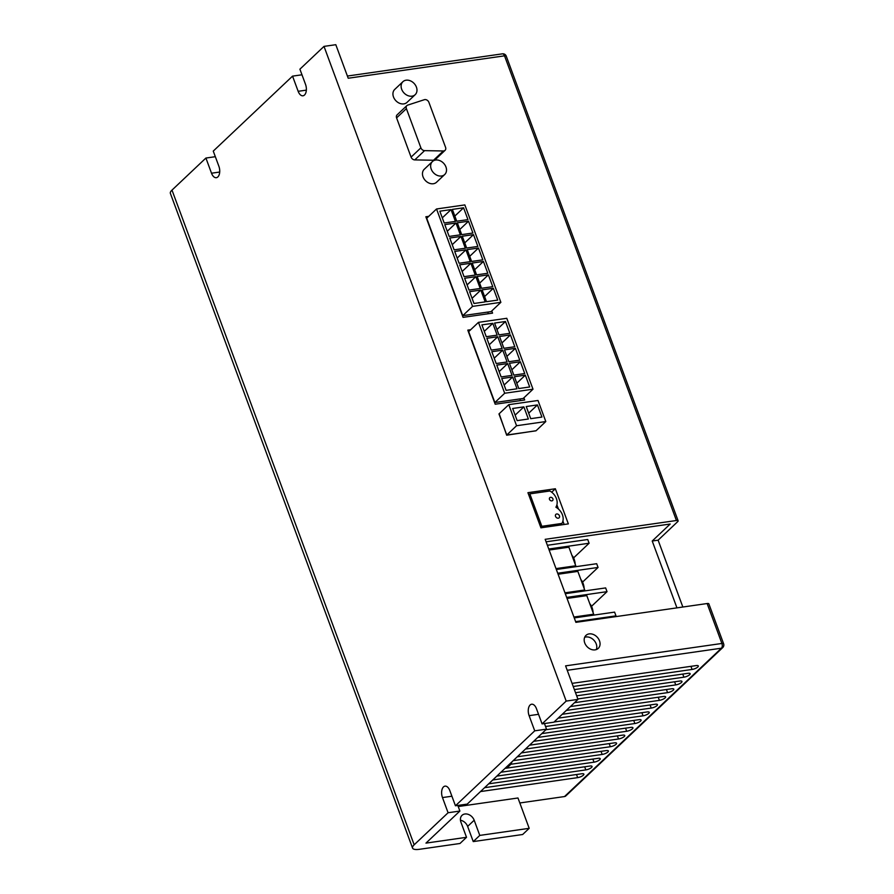<?xml version="1.0" encoding="UTF-8"?>
<svg xmlns="http://www.w3.org/2000/svg" width="894" height="894" viewBox="0 0 894 894"><rect width="100%" height="100%" fill="white"/><g stroke="black" fill="none" stroke-linecap="round" stroke-linejoin="round"><path stroke-width="1.34" d="M472.557 306.385L500.875 302.328L491.063 311.604L462.746 315.66L426.717 218.248L436.529 208.984L472.557 306.385L462.746 315.66M480.804 290.069L485.185 301.881L473.976 303.491L469.596 291.679L480.804 290.069L472.066 298.339M493.343 288.27L497.712 300.093L486.504 301.691L482.134 289.879L493.343 288.27L484.604 296.54M464.634 278.257L475.843 276.659L480.223 288.471L469.015 290.081L464.634 278.257M459.672 264.847L470.881 263.238L475.262 275.061L464.053 276.671L459.672 264.847M477.172 276.469L488.381 274.86L492.75 286.672L481.542 288.281L477.172 276.469M472.211 263.048L483.419 261.45L487.789 273.262L476.58 274.871L472.211 263.048M454.711 251.438L465.919 249.828L470.289 261.651L459.091 263.249L454.711 251.438M449.749 238.027L460.958 236.418L465.327 248.23L454.13 249.839L449.749 238.027M444.787 224.606L455.996 223.008L460.365 234.82L449.168 236.429L444.787 224.606M467.249 249.638L478.458 248.029L482.827 259.852L471.619 261.45L467.249 249.638M462.287 236.228L473.496 234.619L477.865 246.431L466.657 248.04L462.287 236.228M457.326 222.818L468.534 221.209L472.904 233.021L461.695 234.63L457.326 222.818M463.573 207.788L452.364 209.397L456.733 221.22L467.942 219.611L463.573 207.788L454.834 216.057M451.034 209.587L439.826 211.196L444.206 223.008L455.404 221.41L451.034 209.587L442.295 217.857M500.875 302.328L464.835 204.916L436.529 208.984M468.534 221.209L459.795 229.467M473.496 234.619L464.757 242.889M478.458 248.029L469.719 256.299M455.996 223.008L447.257 231.267M460.958 236.418L452.219 244.688M465.919 249.828L457.18 258.098M483.419 261.45L474.68 269.709M488.381 274.86L479.642 283.13M470.881 263.238L462.142 271.508M475.843 276.659L467.104 284.918M445.95 166.966A8.929 6.94 46.6 0 0 432.439 161.535A8.929 6.94 46.6 0 0 431.21 169.078A8.929 6.94 46.6 0 0 444.72 174.509A8.929 6.94 46.6 0 0 445.95 166.966M432.439 161.535L424.27 169.257A8.929 6.94 46.6 0 0 423.03 176.811A8.929 6.94 46.6 0 0 436.54 182.242L444.72 174.509M416.414 87.12A8.929 6.94 46.6 0 0 402.915 81.689A8.929 6.94 46.6 0 0 401.674 89.244A8.929 6.94 46.6 0 0 415.185 94.675A8.929 6.94 46.6 0 0 416.414 87.12M402.915 81.689L394.735 89.422A8.929 6.94 46.6 0 0 393.494 96.965A8.929 6.94 46.6 0 0 407.005 102.397L415.185 94.675M414.168 844.808A14.293 4.325 159.7 0 0 412.559 848.082L170.385 193.383A14.293 4.325 -20.3 0 1 171.994 190.109L414.168 844.808L448.084 812.747L442.474 797.571A8.035 4.436 81.8 0 1 445.011 786.139A8.035 4.436 81.8 0 1 449.838 790.62L455.448 805.785L534.724 730.834L529.114 715.669A8.035 4.436 81.8 0 1 531.651 704.226A8.035 4.436 81.8 0 1 536.467 708.707L542.077 723.883L566.193 701.086L324.008 46.387L299.903 69.184L305.513 84.36A8.035 4.436 81.8 0 1 304.496 95.021A8.035 4.436 81.8 0 1 302.977 95.792A8.035 4.436 81.8 0 1 298.16 91.311L292.55 76.135L301.971 74.794M292.55 76.135L213.264 151.097L218.874 166.262A8.035 4.436 81.8 0 1 217.857 176.923A8.035 4.436 81.8 0 1 216.337 177.694A8.035 4.436 81.8 0 1 211.52 173.212L205.911 158.048L215.342 156.696M542.077 723.883L553.878 722.184L577.993 699.399L565.589 665.862L721.905 643.456L707.132 603.539L575.892 622.347L545.172 539.317L676.423 520.509L504.529 55.83A3.576 1.084 -20.3 0 1 506.25 56.132L678.133 520.811A3.576 1.084 159.7 0 1 677.73 521.627L658.118 540.177L652.218 541.015L670.198 524.018L546.089 541.809M487.755 312.073L488.37 313.727M564.159 524.487L562.907 521.09M558.448 509.044L556.906 504.864M552.447 492.817L551.374 491.946M520.498 400.601L519.895 398.936M455.448 805.785L467.238 804.097L546.525 729.146L544.446 723.537M412.559 848.082A14.293 4.325 159.7 0 0 419.431 849.3L459.985 843.489L466.523 837.309L425.969 843.12L459.885 811.048L457.817 805.449M506.25 56.132A3.576 3.576 0 0 0 502.383 53.841A3.576 1.967 81.8 0 1 504.529 55.83L348.213 78.236L335.809 44.7L324.008 46.387M584.676 637.288A8.929 6.94 -133.4 0 1 596.22 643.915A8.929 6.94 -133.4 0 1 596.287 649.569M566.193 701.086L577.993 699.399M523.884 397.808L524.689 399.998L495.198 404.222L467.797 330.132L470.669 329.718M499.176 413.743L506.663 435.199L536.065 430.74M599.494 640.819A8.929 6.94 46.6 0 0 585.983 635.388A8.929 6.94 46.6 0 0 584.743 642.942A8.929 6.94 46.6 0 0 598.254 648.374A8.929 6.94 46.6 0 0 599.494 640.819M527.929 492.683L555.353 488.761L568.349 523.884L540.915 527.818L527.929 492.683M428.74 216.348L425.857 216.761L463.07 317.359L492.56 313.135L491.756 310.944M411.084 157.109A3.576 2.771 46.6 0 0 414.771 159.903L433.523 160.249A3.576 2.771 46.6 0 0 435.255 159.624L445.056 150.348A3.576 2.771 46.6 0 0 445.558 147.331L428.919 102.374A3.576 2.771 46.6 0 0 424.371 99.692L407.731 105.112A3.576 2.771 46.6 0 0 406.882 105.604A3.576 2.771 46.6 0 0 406.39 108.621L396.59 117.896L411.084 157.109L420.895 147.834A3.576 2.771 46.6 0 0 424.572 150.639L443.335 150.974A3.576 2.771 46.6 0 0 445.056 150.348M406.882 105.604L397.081 114.879A3.576 2.771 46.6 0 0 396.59 117.896M448.084 812.747L459.885 811.048M171.994 190.109L205.911 158.048M534.724 730.834L546.525 729.146M506.038 767.421L506.071 767.41A17.869 9.856 -98.2 0 0 512.027 761.755M707.132 603.539A3.576 1.084 -20.3 0 1 708.853 603.841L723.615 643.769A3.576 1.084 -20.3 0 0 721.905 643.456A3.576 1.967 81.8 0 1 721.447 648.195A3.576 2.771 46.6 0 0 722.721 647.602A3.576 3.576 0 0 0 723.615 643.769M722.721 647.602L565.79 795.962A3.576 2.771 -133.4 0 1 564.516 796.554L721.447 648.195L567.232 670.299M678.133 520.811A3.576 1.084 159.7 0 0 676.423 520.509M496.852 776.104L594.007 762.18A4.47 1.352 159.7 0 0 598.388 760.66A4.47 1.352 159.7 0 0 600.243 758.693A4.47 1.352 159.7 0 0 598.097 758.313L500.942 772.237M505.032 768.371L602.176 754.447A4.47 1.352 159.7 0 0 606.557 752.938A4.47 1.352 159.7 0 0 608.412 750.971A4.47 1.352 159.7 0 0 606.266 750.591L510.653 764.292M513.201 760.649L610.356 746.725A4.47 1.352 159.7 0 0 614.737 745.205A4.47 1.352 159.7 0 0 616.581 743.238A4.47 1.352 159.7 0 0 614.435 742.858L517.291 756.782M521.381 752.916L618.525 738.992A4.47 1.352 159.7 0 0 622.906 737.483A4.47 1.352 159.7 0 0 624.761 735.516A4.47 1.352 159.7 0 0 622.615 735.136L525.46 749.049M529.55 745.194L626.694 731.27A4.47 1.352 159.7 0 0 631.086 729.75A4.47 1.352 159.7 0 0 632.93 727.783A4.47 1.352 159.7 0 0 630.784 727.403L533.64 741.327M537.719 737.461L634.874 723.537A4.47 1.352 159.7 0 0 639.255 722.028A4.47 1.352 159.7 0 0 641.11 720.061A4.47 1.352 159.7 0 0 638.964 719.681L541.809 733.605M545.899 729.739L643.043 715.815A4.47 1.352 159.7 0 0 647.424 714.295A4.47 1.352 159.7 0 0 649.279 712.328A4.47 1.352 159.7 0 0 647.133 711.948L545.552 726.509M554.068 722.006L651.223 708.082A4.47 1.352 159.7 0 0 655.604 706.573A4.47 1.352 159.7 0 0 657.448 704.606A4.47 1.352 159.7 0 0 655.302 704.226L558.158 718.15M576.507 774.517L577.658 777.635A4.47 1.352 159.7 0 0 582.039 776.115A4.47 1.352 159.7 0 0 583.894 774.148A4.47 1.352 159.7 0 0 581.748 773.768L484.593 787.692M573.21 686.491L692.09 669.45A4.47 1.352 159.7 0 0 696.471 667.941A4.47 1.352 159.7 0 0 698.315 665.974A4.47 1.352 159.7 0 0 696.169 665.583L572.059 683.374M575.512 692.716L683.91 677.183A4.47 1.352 159.7 0 0 688.291 675.663A4.47 1.352 159.7 0 0 690.146 673.696A4.47 1.352 159.7 0 0 688 673.316L574.361 689.598M577.826 698.94L675.741 684.905A4.47 1.352 159.7 0 0 680.122 683.396A4.47 1.352 159.7 0 0 681.966 681.429A4.47 1.352 159.7 0 0 679.82 681.038L576.675 695.823M570.417 706.551L667.561 692.638A4.47 1.352 159.7 0 0 671.953 691.118A4.47 1.352 159.7 0 0 673.797 689.151A4.47 1.352 159.7 0 0 671.651 688.771L574.507 702.695M562.237 714.284L659.392 700.36A4.47 1.352 159.7 0 0 663.773 698.84A4.47 1.352 159.7 0 0 665.628 696.873A4.47 1.352 159.7 0 0 663.482 696.493L566.327 710.417M488.683 783.826L585.838 769.902A4.47 1.352 159.7 0 0 590.219 768.393A4.47 1.352 159.7 0 0 592.063 766.426A4.47 1.352 159.7 0 0 589.917 766.035L492.773 779.959M552.079 491.845L555.353 488.761M652.218 541.015L676.948 607.864M658.118 540.177L682.848 607.015M519.816 802.968L564.516 796.554M466.523 837.309L460.913 822.134A8.035 6.247 -133.4 0 1 462.019 815.339A8.035 6.247 -133.4 0 1 464.891 813.998A8.035 6.247 -133.4 0 1 474.178 820.234L467.64 826.414L473.25 841.589L522.655 834.504L529.192 828.325L517.972 797.984L458.22 806.544M467.64 826.414A8.035 6.247 46.6 0 0 460.444 820.223M577.658 777.635L480.514 791.559M473.25 841.589L479.787 835.409L529.192 828.325M479.787 835.409L474.178 820.234M420.895 147.834L406.39 108.621M575.624 621.643L615.977 615.865L614.591 612.122L574.25 617.91M615.977 615.865L615.05 616.737M566.673 597.438L607.015 591.66L605.64 587.917L565.287 593.705M607.015 591.66L591.515 606.311M557.722 573.233L598.064 567.444L596.678 563.712L556.336 569.489M598.064 567.444L582.553 582.106M548.76 549.017L589.112 543.239L587.727 539.507L547.385 545.284M589.112 543.239L573.602 557.901M573.914 617.028L593.672 614.2L586.799 595.616L567.042 598.444M593.672 614.2L592.521 615.284M564.963 592.823L584.721 589.984L577.848 571.4L558.091 574.239M584.721 589.984L583.57 591.079M556.012 568.606L575.77 565.779L568.897 547.195L549.139 550.034M575.77 565.779L574.607 566.874M589.794 603.685A10.18 5.621 81.8 0 1 593.113 612.681M580.832 579.48A10.18 5.621 81.8 0 1 584.162 588.464M571.881 555.275A10.18 5.621 81.8 0 1 575.211 564.259M552.939 498.852A2.101 1.632 46.6 0 0 549.475 499.344A2.101 1.632 46.6 0 0 552.939 498.852M559.443 515.804A2.358 1.833 46.6 0 0 555.543 516.363A2.358 1.833 46.6 0 0 559.443 515.804M541.831 526.309L561.901 523.437A11.79 9.163 46.6 0 0 562.415 514.821A11.79 9.163 46.6 0 0 555.9 507.211A11.79 9.163 46.6 0 0 556.414 498.595A11.79 9.163 46.6 0 0 549.899 490.985L529.829 493.868L541.831 526.309L540.747 527.337M528.734 494.885L529.829 493.868M560.192 525.057L561.901 523.437M506.105 390.354L501.735 378.542L512.642 376.977L517.011 388.789L506.105 390.354M504.127 385.023L512.642 376.977M507.68 363.556L496.773 365.121L501.143 376.944L512.05 375.379L507.68 363.556L499.165 371.613M502.719 350.146L491.812 351.711L496.181 363.523L507.088 361.969L502.719 350.146L494.203 358.192M497.757 336.736L486.85 338.301L491.219 350.113L502.126 348.548L497.757 336.736L489.241 344.782M492.795 323.326L481.888 324.88L486.258 336.703L497.165 335.138L492.795 323.326L484.28 331.372M509.848 333.317L505.479 321.505L494.572 323.069L498.941 334.881L509.848 333.317M496.963 329.551L505.479 321.505M514.81 346.738L510.44 334.915L499.534 336.479L503.903 348.302L514.81 346.738M501.925 342.961L510.44 334.915M519.772 360.148L515.402 348.325L504.495 349.889L508.865 361.712L519.772 360.148M506.887 356.382L515.402 348.325M524.733 373.558L520.364 361.746L509.457 363.31L513.827 375.122L524.733 373.558M511.849 369.792L520.364 361.746M529.695 386.968L525.326 375.156L514.419 376.72L518.788 388.532L529.695 386.968M516.81 383.202L525.326 375.156M494.885 402.523L468.657 331.629L478.469 322.354L504.685 393.248L494.885 402.523L523.191 398.467L533.003 389.192L506.775 318.298L478.469 322.354M533.003 389.192L504.685 393.248M528.365 419.007L523.873 406.871L512.664 408.48L517.157 420.616L528.365 419.007M515.134 415.14L523.873 406.871M541.932 417.062L537.439 404.926L526.231 406.535L530.723 418.671L541.932 417.062M528.7 413.196L537.439 404.926M508.775 404.669L498.964 413.933L506.764 435.009L535.987 430.819L545.798 421.543L538.009 400.478L508.775 404.669L516.564 425.734L545.798 421.543M516.564 425.734L506.764 435.009M298.16 91.311L306.34 90.138M211.52 173.212L219.7 172.039M592.856 759.062L594.007 762.18M601.025 751.34L602.176 754.447M609.205 743.607L610.356 746.725M617.374 735.885L618.525 738.992M625.543 728.152L626.694 731.27M633.723 720.43L634.874 723.537M641.892 712.697L643.043 715.815M650.072 704.975L651.223 708.082M690.939 666.343L692.09 669.45M682.759 674.065L683.91 677.183M674.59 681.798L675.741 684.905M666.41 689.52L667.561 692.638M658.241 697.242L659.392 700.36M584.676 766.795L585.838 769.902M442.474 797.571L451.906 796.219M529.114 715.669L538.546 714.317M424.572 150.639L414.771 159.903M443.335 150.974L433.523 160.249M347.408 76.046L502.383 53.841"/></g></svg>
